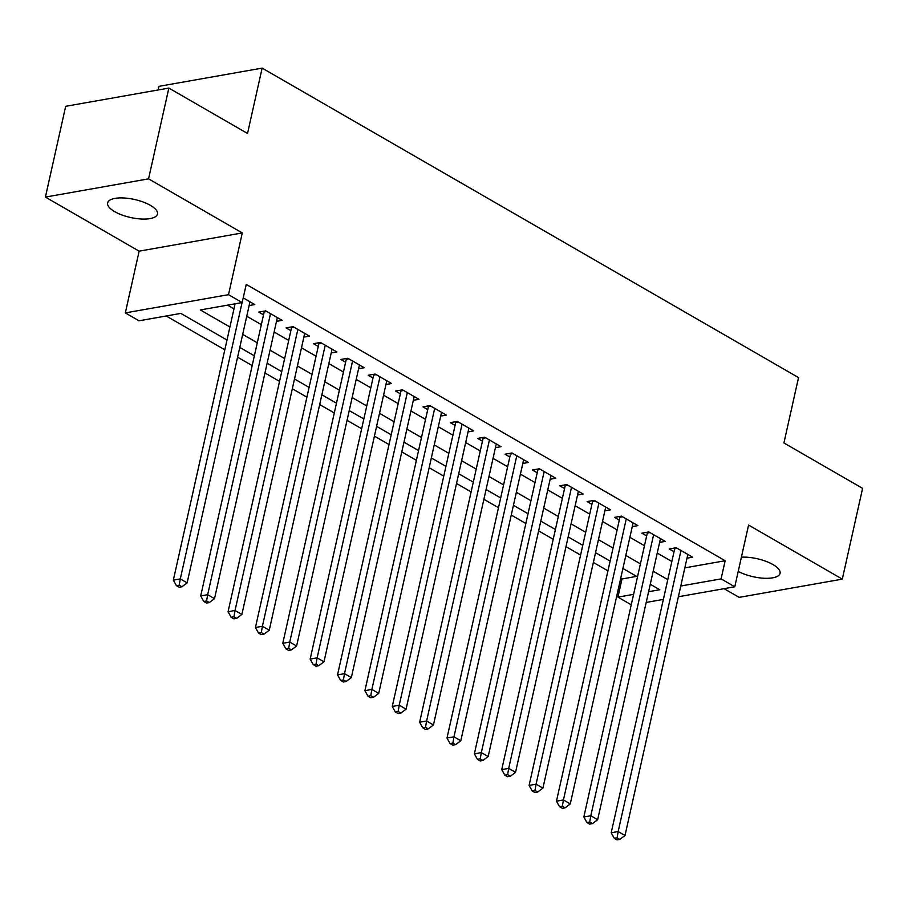 <?xml version="1.0" encoding="UTF-8"?>
<svg xmlns="http://www.w3.org/2000/svg" width="908" height="908" viewBox="0 0 908 908"><rect width="100%" height="100%" fill="white"/><g stroke="black" fill="none" stroke-linecap="round" stroke-linejoin="round"><path stroke-width="1.36" d="M114.714 211.655A25.538 9.228 -167.4 0 0 141.081 218.998A25.538 9.228 -167.4 0 0 157.481 214.072A25.538 9.228 -167.4 0 0 150.399 205.344A25.538 9.228 -167.4 0 0 124.033 197.989A25.538 9.228 -167.4 0 0 107.632 202.927A25.538 9.228 -167.4 0 0 114.714 211.655M738.215 571.382A25.538 9.228 -167.4 0 0 764.264 578.26A25.538 9.228 -167.4 0 0 780.074 573.288A25.538 9.228 -167.4 0 0 772.992 564.572A25.538 9.228 -167.4 0 0 741.393 557.194M227 340.035L180.84 313.396L139.015 320.796L125.338 312.897L228.498 294.669L242.175 302.557L200.35 309.957L229.917 327.005M139.128 251.164L242.288 232.936L148.56 178.853L168.854 88.076L65.694 106.304L45.4 197.081L139.128 251.164L125.338 312.897M158.174 89.96L158.979 86.339L262.14 68.111L798.529 377.592L783.922 442.956L862.6 488.356L842.306 579.134L748.578 525.051L734.776 586.784L678.378 596.749M724.085 588.679L739.146 597.362L842.306 579.134M631.264 604.807L617.939 597.124L633.602 594.354M620.72 578.237L621.991 578.964L617.939 597.124M166.209 315.984L224.821 349.796M237.59 357.173L252.186 365.595M264.954 372.961L279.55 381.383M292.319 388.749L306.915 397.171M319.684 404.537L334.28 412.958M347.06 420.336L361.656 428.758M374.425 436.124L389.021 444.545M401.79 451.912L416.386 460.333M429.155 467.699L443.751 476.121M456.52 483.487L471.116 491.909M483.885 499.286L498.481 507.708M511.261 515.074L525.857 523.496M538.626 530.862L553.222 539.284M565.99 546.65L580.587 555.072M593.355 562.438L607.951 570.86M148.56 178.853L45.4 197.081M249.132 305.553L254.762 304.555L243.219 297.903M276.497 321.341L282.127 320.342L265.704 310.876L258.735 312.102L263.524 314.872M303.862 337.129L309.492 336.142L293.068 326.664L286.099 327.89L290.889 330.66M331.227 352.917L336.857 351.929L320.433 342.452L313.464 343.689L318.254 346.447M358.592 368.716L364.221 367.717L347.798 358.24L340.829 359.477L345.619 362.235M385.957 384.504L391.586 383.505L375.174 374.039L368.205 375.265L372.984 378.034M413.333 400.292L418.963 399.293L402.539 389.827L395.57 391.053L400.36 393.822M440.698 416.08L446.327 415.092L429.904 405.615L422.935 406.841L427.725 409.61M468.063 431.879L473.692 430.88L457.269 421.403L450.3 422.64L455.09 425.398M495.428 447.667L501.057 446.668L484.634 437.191L477.665 438.428L482.454 441.186M522.792 463.455L528.422 462.456L511.999 452.99L505.03 454.216L509.819 456.985M550.157 479.242L555.787 478.244L539.375 468.778L532.406 470.004L537.184 472.773M577.533 495.03L583.163 494.043L566.74 484.566L559.771 485.791L564.56 488.561M604.898 510.829L610.528 509.831L594.104 500.353L587.135 501.591L591.925 504.349M632.263 526.617L637.893 525.619L621.469 516.141L614.5 517.378L619.29 520.136M659.628 542.405L665.258 541.406L648.834 531.94L641.865 533.166L646.655 535.936M621.991 578.964L636.621 576.376M684.836 567.863L725.151 560.735L246.238 284.408L242.175 302.557M227.556 305.145L233.969 308.856M246.738 316.222L261.334 324.644M274.114 332.01L288.71 340.432M301.479 347.798L316.075 356.22M328.844 363.586L343.44 372.008M356.208 379.385L370.804 387.807M383.573 395.173L398.169 403.595M410.938 410.961L425.534 419.382M438.314 426.749L452.91 435.17M465.679 442.536L480.275 450.958M493.044 458.336L507.64 466.757M520.409 474.124L535.005 482.545M547.774 489.911L562.37 498.333M575.139 505.699L589.735 514.121M602.515 521.487L617.111 529.909M629.88 537.286L644.476 545.708M657.244 553.074L671.841 561.496M686.993 558.193L692.622 557.194L676.199 547.728L669.23 548.954L674.02 551.724M242.288 232.936L228.498 294.669M725.151 560.735L721.1 578.884L734.776 586.784M168.854 88.076L247.532 133.465L262.14 68.111M648.607 591.698L659.753 589.735L650.276 584.253M637.507 576.886L622.911 568.465M610.131 561.099L595.535 552.677M582.766 545.311L568.17 536.889M555.401 529.523L540.805 521.101M528.036 513.724L513.44 505.302M500.671 497.936L486.075 489.514M473.306 482.148L458.71 473.726M445.93 466.36L431.334 457.938M418.565 450.572L403.969 442.151M391.2 434.773L376.604 426.351M363.836 418.985L349.239 410.564M336.471 403.197L321.875 394.776M309.106 387.41L294.51 378.988M281.73 371.622L267.134 363.2M254.365 355.822L239.769 347.401M663.362 599.405L646.212 602.435M680.773 586.012L721.1 578.884M242.686 334.371L257.282 342.793M270.051 350.17L284.647 358.592M297.415 365.958L312.011 374.38M324.78 381.746L339.376 390.168M352.156 397.534L366.741 405.955M379.521 413.322L394.117 421.743M406.886 429.121L421.482 437.543M434.251 444.909L448.847 453.33M461.616 460.696L476.212 469.118M488.981 476.484L503.577 484.906M516.357 492.272L530.942 500.694M543.722 508.071L558.318 516.493M571.087 523.859L585.683 532.281M598.451 539.647L613.048 548.069M625.816 555.435L640.412 563.857M653.181 571.223L667.777 579.644M677.289 548.353L674.678 548.818L611.197 832.784L618.166 831.546L680.989 550.486M617.077 837.823L614.285 838.311L617.02 839.889L619.812 839.401L617.077 837.823L618.166 831.546L625.01 835.496L687.833 554.436M674.678 548.818A3.995 2.815 80 0 0 674.78 547.978M611.197 832.784L614.285 838.311M619.812 839.401L625.01 835.496M649.924 532.565L647.302 533.03L583.833 816.984L590.802 815.759L653.624 534.699M589.712 822.035L586.92 822.523L589.655 824.101L592.447 823.613L589.712 822.035L590.802 815.759L597.646 819.708L660.468 538.648M647.302 533.03A3.995 2.815 80 0 0 647.415 532.19M583.833 816.984L586.92 822.523M592.447 823.613L597.646 819.708M622.559 516.777L619.937 517.231L556.468 801.197L563.437 799.971L626.259 518.911M562.347 806.236L559.555 806.735L562.29 808.313L565.082 807.825L562.347 806.236L563.437 799.971L570.281 803.909L633.103 522.86M619.937 517.231A3.995 2.815 80 0 0 620.05 516.391M556.468 801.197L559.555 806.735M565.082 807.825L570.281 803.909M595.194 500.978L592.572 501.443L529.103 785.409L536.072 784.171L598.894 503.123M534.971 790.448L532.19 790.947L534.926 792.525L537.718 792.026L534.971 790.448L536.072 784.171L542.916 788.121L605.738 507.061M592.572 501.443A3.995 2.815 80 0 0 592.686 500.603M529.103 785.409L532.19 790.947M537.718 792.026L542.916 788.121M567.829 485.19L565.207 485.655L501.738 769.621L508.707 768.384L571.529 487.324M507.606 774.66L504.825 775.148L507.561 776.737L510.341 776.238L507.606 774.66L508.707 768.384L515.54 772.333L578.373 491.273M565.207 485.655A3.995 2.815 80 0 0 565.321 484.815M501.738 769.621L504.825 775.148M510.341 776.238L515.54 772.333M540.453 469.402L537.842 469.867L474.362 753.833L481.331 752.596L544.164 471.536M480.241 758.872L477.449 759.36L480.196 760.938L482.977 760.45L480.241 758.872L481.331 752.596L488.175 756.546L550.997 475.486M537.842 469.867A3.995 2.815 80 0 0 537.956 469.027M474.362 753.833L477.449 759.36M482.977 760.45L488.175 756.546M513.088 453.614L510.478 454.079L446.997 738.034L453.966 736.808L516.788 455.748M452.876 743.085L450.084 743.573L452.82 745.15L455.612 744.662L452.876 743.085L453.966 736.808L460.81 740.758L523.632 459.698M510.478 454.079A3.995 2.815 80 0 0 510.58 453.24M446.997 738.034L450.084 743.573M455.612 744.662L460.81 740.758M485.723 437.826L483.101 438.28L419.632 722.246L426.601 721.02L489.423 439.96M425.511 727.285L422.719 727.785L425.455 729.362L428.247 728.874L425.511 727.285L426.601 721.02L433.445 724.959L496.267 443.91M483.101 438.28A3.995 2.815 80 0 0 483.215 437.44M419.632 722.246L422.719 727.785M428.247 728.874L433.445 724.959M458.358 422.027L455.737 422.492L392.267 706.458L399.236 705.221L462.059 424.172M398.147 711.497L395.355 711.997L398.09 713.575L400.882 713.075L398.147 711.497L399.236 705.221L406.08 709.171L468.903 428.111M455.737 422.492A3.995 2.815 80 0 0 455.85 421.652M392.267 706.458L395.355 711.997M400.882 713.075L406.08 709.171M430.994 406.239L428.372 406.705L364.902 690.67L371.871 689.433L434.694 408.373M370.77 695.71L367.99 696.198L370.725 697.787L373.517 697.287L370.77 695.71L371.871 689.433L378.715 693.383L441.538 412.323M428.372 406.705A3.995 2.815 80 0 0 428.485 405.865M364.902 690.67L367.99 696.198M373.517 697.287L378.715 693.383M403.629 390.451L401.007 390.917L337.538 674.871L344.507 673.645L407.329 392.585M343.406 679.922L340.625 680.41L343.36 681.987L346.141 681.499L343.406 679.922L344.507 673.645L351.339 677.595L414.173 396.535M401.007 390.917A3.995 2.815 80 0 0 401.12 390.077M337.538 674.871L340.625 680.41M346.141 681.499L351.339 677.595M376.252 374.664L373.642 375.129L310.161 659.083L317.13 657.857L379.964 376.797M316.041 664.134L313.249 664.622L315.995 666.2L318.776 665.712L316.041 664.134L317.13 657.857L323.974 661.807L386.797 380.747M373.642 375.129A3.995 2.815 80 0 0 373.756 374.289M310.161 659.083L313.249 664.622M318.776 665.712L323.974 661.807M348.888 358.876L346.277 359.33L282.797 643.295L289.766 642.07L352.588 361.009M288.676 648.335L285.884 648.834L288.619 650.412L291.411 649.912L288.676 648.335L289.766 642.07L296.61 646.008L359.432 364.959M346.277 359.33A3.995 2.815 80 0 0 346.379 358.49M282.797 643.295L285.884 648.834M291.411 649.912L296.61 646.008M321.523 343.076L318.901 343.542L255.432 627.507L262.401 626.27L325.223 345.222M261.311 632.547L258.519 633.046L261.254 634.624L264.046 634.125L261.311 632.547L262.401 626.27L269.245 630.22L332.067 349.16M318.901 343.542A3.995 2.815 80 0 0 319.014 342.702M255.432 627.507L258.519 633.046M264.046 634.125L269.245 630.22M294.158 327.289L291.536 327.754L228.067 611.72L235.036 610.482L297.858 329.422M233.946 616.759L231.154 617.247L233.889 618.825L236.682 618.337L233.946 616.759L235.036 610.482L241.88 614.432L304.702 333.372M291.536 327.754A3.995 2.815 80 0 0 291.65 326.914M228.067 611.72L231.154 617.247M236.682 618.337L241.88 614.432M266.793 311.501L264.171 311.966L200.702 595.92L207.671 594.695L270.493 313.635M206.57 600.971L203.789 601.459L206.525 603.037L209.317 602.549L206.57 600.971L207.671 594.695L214.515 598.644L277.337 317.584M264.171 311.966A3.995 2.815 80 0 0 264.285 311.126M200.702 595.92L203.789 601.459M209.317 602.549L214.515 598.644M235.093 303.817L173.337 580.133L180.306 578.907L242.073 302.58M179.205 585.183L176.424 585.671L179.16 587.249L181.941 586.761L179.205 585.183L180.306 578.907L187.139 582.857L249.972 301.796M173.337 580.133L176.424 585.671M181.941 586.761L187.139 582.857"/></g></svg>
